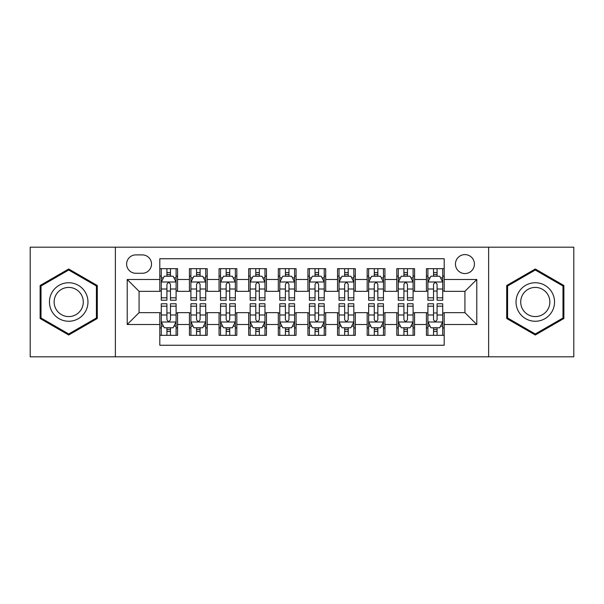 <?xml version="1.0" encoding="UTF-8"?>
<svg xmlns="http://www.w3.org/2000/svg" width="604" height="604" viewBox="0 0 604 604"><rect width="100%" height="100%" fill="white"/><g stroke="black" fill="none" stroke-linecap="round" stroke-linejoin="round"><path stroke-width="0.91" d="M464.929 254.601A9.483 9.483 0 0 0 455.454 264.084A9.483 9.483 0 0 0 464.929 273.559A9.483 9.483 0 0 0 474.412 264.084A9.483 9.483 0 0 0 464.929 254.601M488.628 356.805L573.8 356.805L573.8 247.195L488.628 247.195L488.628 356.805L115.372 356.805L115.372 247.195L30.2 247.195L30.2 356.805L115.372 356.805M444.197 268.674L426.424 268.674L426.424 279.486L414.571 279.486L414.571 291.332L426.424 291.332L426.424 279.486M414.571 279.486L414.571 268.674L396.798 268.674L396.798 279.486L384.944 279.486L384.944 291.332L396.798 291.332L396.798 279.486M384.944 279.486L384.944 268.674L367.172 268.674L367.172 279.486L355.326 279.486L355.326 291.332L367.172 291.332L367.172 279.486M355.326 279.486L355.326 268.674L337.545 268.674L337.545 279.486L325.699 279.486L325.699 291.332L337.545 291.332L337.545 279.486M325.699 279.486L325.699 268.674L307.927 268.674L307.927 279.486L296.073 279.486L296.073 291.332L307.927 291.332L307.927 279.486M296.073 279.486L296.073 268.674L278.301 268.674L278.301 279.486L266.455 279.486L266.455 291.332L278.301 291.332L278.301 279.486M266.455 279.486L266.455 268.674L248.674 268.674L248.674 279.486L236.828 279.486L236.828 291.332L248.674 291.332L248.674 279.486M236.828 279.486L236.828 268.674L219.056 268.674L219.056 279.486L207.202 279.486L207.202 291.332L219.056 291.332L219.056 279.486M207.202 279.486L207.202 268.674L189.43 268.674L189.43 291.332L177.576 291.332L177.576 268.674L159.803 268.674M159.803 335.326L177.576 335.326L177.576 312.668L189.43 312.668L189.43 335.326L207.202 335.326L207.202 312.668L219.056 312.668L219.056 324.514L207.202 324.514M219.056 324.514L219.056 335.326L236.828 335.326L236.828 312.668L248.674 312.668L248.674 324.514L236.828 324.514M248.674 324.514L248.674 335.326L266.455 335.326L266.455 312.668L278.301 312.668L278.301 324.514L266.455 324.514M278.301 324.514L278.301 335.326L296.073 335.326L296.073 312.668L307.927 312.668L307.927 324.514L296.073 324.514M307.927 324.514L307.927 335.326L325.699 335.326L325.699 312.668L337.545 312.668L337.545 324.514L325.699 324.514M337.545 324.514L337.545 335.326L355.326 335.326L355.326 312.668L367.172 312.668L367.172 324.514L355.326 324.514M367.172 324.514L367.172 335.326L384.944 335.326L384.944 312.668L396.798 312.668L396.798 324.514L384.944 324.514M396.798 324.514L396.798 335.326L414.571 335.326L414.571 312.668L426.424 312.668L426.424 324.514L414.571 324.514M135.809 273.265L142.325 273.265A9.181 9.181 0 0 0 151.513 264.084A9.181 9.181 0 0 0 142.325 254.896L135.809 254.896A9.181 9.181 0 0 0 126.629 264.084A9.181 9.181 0 0 0 135.809 273.265M488.628 247.195L115.372 247.195M444.197 279.486L444.197 258.746L159.803 258.746L159.803 291.332L139.071 291.332L139.071 312.668L159.803 312.668L159.803 345.254L444.197 345.254L444.197 312.668L464.929 312.668L464.929 291.332L444.197 291.332L444.197 279.486L476.783 279.486L476.783 324.514L444.197 324.514M159.803 324.514L127.218 324.514L127.218 279.486L159.803 279.486M426.424 324.514L426.424 335.326L444.197 335.326M159.803 276.081L161.283 276.081M166.915 276.081L170.471 276.081M176.096 276.081L177.576 276.081M159.803 291.037L161.283 291.037M166.915 291.037L170.471 291.037M176.096 291.037L177.576 291.037M159.803 312.963L161.283 312.963M166.915 312.963L170.471 312.963M176.096 312.963L177.576 312.963M159.803 327.919L161.283 327.919M166.915 327.919L170.471 327.919M176.096 327.919L177.576 327.919M189.43 291.037L190.909 291.037M196.542 291.037L200.09 291.037M205.722 291.037L207.202 291.037M189.43 276.081L190.909 276.081M196.542 276.081L200.09 276.081M205.722 276.081L207.202 276.081M189.43 312.963L190.909 312.963M196.542 312.963L200.09 312.963M205.722 312.963L207.202 312.963M189.43 327.919L190.909 327.919M196.542 327.919L200.09 327.919M205.722 327.919L207.202 327.919M219.056 312.963L220.536 312.963M226.16 312.963L229.716 312.963M235.349 312.963L236.828 312.963M219.056 327.919L220.536 327.919M226.16 327.919L229.716 327.919M235.349 327.919L236.828 327.919M219.056 276.081L220.536 276.081M226.16 276.081L229.716 276.081M235.349 276.081L236.828 276.081M219.056 291.037L220.536 291.037M226.16 291.037L229.716 291.037M235.349 291.037L236.828 291.037M248.674 312.963L250.162 312.963M255.786 312.963L259.343 312.963M264.967 312.963L266.455 312.963M248.674 327.919L250.162 327.919M255.786 327.919L259.343 327.919M264.967 327.919L266.455 327.919M248.674 276.081L250.162 276.081M255.786 276.081L259.343 276.081M264.967 276.081L266.455 276.081M248.674 291.037L250.162 291.037M255.786 291.037L259.343 291.037M264.967 291.037L266.455 291.037M278.301 312.963L279.78 312.963M285.413 312.963L288.969 312.963M294.593 312.963L296.073 312.963M278.301 327.919L279.78 327.919M285.413 327.919L288.969 327.919M294.593 327.919L296.073 327.919M278.301 276.081L279.78 276.081M285.413 276.081L288.969 276.081M294.593 276.081L296.073 276.081M278.301 291.037L279.78 291.037M285.413 291.037L288.969 291.037M294.593 291.037L296.073 291.037M307.927 312.963L309.407 312.963M315.031 312.963L318.587 312.963M324.22 312.963L325.699 312.963M307.927 327.919L309.407 327.919M315.031 327.919L318.587 327.919M324.22 327.919L325.699 327.919M307.927 276.081L309.407 276.081M315.031 276.081L318.587 276.081M324.22 276.081L325.699 276.081M307.927 291.037L309.407 291.037M315.031 291.037L318.587 291.037M324.22 291.037L325.699 291.037M337.545 312.963L339.033 312.963M344.658 312.963L348.214 312.963M353.838 312.963L355.326 312.963M337.545 327.919L339.033 327.919M344.658 327.919L348.214 327.919M353.838 327.919L355.326 327.919M337.545 276.081L339.033 276.081M344.658 276.081L348.214 276.081M353.838 276.081L355.326 276.081M337.545 291.037L339.033 291.037M344.658 291.037L348.214 291.037M353.838 291.037L355.326 291.037M367.172 312.963L368.651 312.963M374.284 312.963L377.84 312.963M383.464 312.963L384.944 312.963M367.172 327.919L368.651 327.919M374.284 327.919L377.84 327.919M383.464 327.919L384.944 327.919M367.172 276.081L368.651 276.081M374.284 276.081L377.84 276.081M383.464 276.081L384.944 276.081M367.172 291.037L368.651 291.037M374.284 291.037L377.84 291.037M383.464 291.037L384.944 291.037M396.798 312.963L398.278 312.963M403.91 312.963L407.458 312.963M413.091 312.963L414.571 312.963M396.798 327.919L398.278 327.919M403.91 327.919L407.458 327.919M413.091 327.919L414.571 327.919M396.798 276.081L398.278 276.081M403.91 276.081L407.458 276.081M413.091 276.081L414.571 276.081M396.798 291.037L398.278 291.037M403.91 291.037L407.458 291.037M413.091 291.037L414.571 291.037M426.424 312.963L427.904 312.963M433.529 312.963L437.085 312.963M442.717 312.963L444.197 312.963M426.424 327.919L427.904 327.919M433.529 327.919L437.085 327.919M442.717 327.919L444.197 327.919M426.424 276.081L427.904 276.081M433.529 276.081L437.085 276.081M442.717 276.081L444.197 276.081M426.424 291.037L427.904 291.037M433.529 291.037L437.085 291.037M442.717 291.037L444.197 291.037M139.071 291.332L127.218 279.486M139.071 312.668L127.218 324.514M476.783 279.486L464.929 291.332M476.783 324.514L464.929 312.668M68.713 335.009L97.297 318.504L97.297 285.496L68.713 268.991L40.121 285.496L40.121 318.504L68.713 335.009M563.879 285.496L535.287 268.991L506.703 285.496L506.703 318.504L535.287 335.009L563.879 318.504L563.879 285.496M170.471 272.525L166.915 272.525M176.096 297.81L170.471 297.81L170.471 300.226L176.096 300.226L176.096 282.151L173.137 276.224L164.25 276.224L161.283 282.151L161.283 300.226L166.915 300.226L166.915 297.81L161.283 297.81M161.283 282.151L161.283 268.674M176.096 282.151L176.096 268.674M166.915 276.224L166.915 268.674M170.471 268.674L170.471 276.224M170.471 297.81L170.471 284.371C169.286 282.091 168.101 282.091 166.915 284.371L166.915 297.81M166.915 331.475L170.471 331.475M161.283 306.19L166.915 306.19L166.915 303.774L161.283 303.774L161.283 321.849L164.25 327.776L173.137 327.776L176.096 321.849L176.096 303.774L170.471 303.774L170.471 306.19L176.096 306.19M176.096 321.849L176.096 335.326M161.283 321.849L161.283 335.326M170.471 327.776L170.471 335.326M166.915 335.326L166.915 327.776M166.915 306.19L166.915 319.629C168.101 321.909 169.286 321.909 170.471 319.629L170.471 306.19M68.713 282.748A19.253 19.253 0 0 0 49.453 302A19.253 19.253 0 0 0 68.713 321.252A19.253 19.253 0 0 0 87.965 302A19.253 19.253 0 0 0 68.713 282.748M68.713 287.421A14.579 14.579 0 0 0 54.134 302A14.579 14.579 0 0 0 68.713 316.579A14.579 14.579 0 0 0 83.292 302A14.579 14.579 0 0 0 68.713 287.421M96.406 317.991L68.713 333.982L41.012 317.991L41.012 286.009L68.713 270.018L96.406 286.009L96.406 317.991M518.61 292.374A19.253 19.253 0 0 0 525.661 318.678A19.253 19.253 0 0 0 551.965 311.626A19.253 19.253 0 0 0 544.914 285.322A19.253 19.253 0 0 0 518.61 292.374M522.664 294.714A14.579 14.579 0 0 0 528.002 314.624A14.579 14.579 0 0 0 547.911 309.286A14.579 14.579 0 0 0 542.581 289.376A14.579 14.579 0 0 0 522.664 294.714M562.988 286.009L562.988 317.991L535.287 333.982L507.594 317.991L507.594 286.009L535.287 270.018L562.988 286.009M200.09 272.525L196.542 272.525M205.722 297.81L200.09 297.81L200.09 300.226L205.722 300.226L205.722 282.151L202.763 276.224L193.869 276.224L190.909 282.151L190.909 300.226L196.542 300.226L196.542 297.81L190.909 297.81M190.909 282.151L190.909 268.674M205.722 282.151L205.722 268.674M196.542 276.224L196.542 268.674M200.09 268.674L200.09 276.224M200.09 297.81L200.09 284.371C198.912 282.091 197.727 282.091 196.542 284.371L196.542 297.81M229.716 272.525L226.16 272.525M235.349 297.81L229.716 297.81L229.716 300.226L235.349 300.226L235.349 282.151L232.381 276.224L223.495 276.224L220.536 282.151L220.536 300.226L226.16 300.226L226.16 297.81L220.536 297.81M220.536 282.151L220.536 268.674M235.349 282.151L235.349 268.674M226.16 276.224L226.16 268.674M229.716 268.674L229.716 276.224M229.716 297.81L229.716 284.371C228.531 282.091 227.346 282.091 226.16 284.371L226.16 297.81M259.343 272.525L255.786 272.525M264.967 297.81L259.343 297.81L259.343 300.226L264.967 300.226L264.967 282.151L262.008 276.224L253.121 276.224L250.162 282.151L250.162 300.226L255.786 300.226L255.786 297.81L250.162 297.81M250.162 282.151L250.162 268.674M264.967 282.151L264.967 268.674M255.786 276.224L255.786 268.674M259.343 268.674L259.343 276.224M259.343 297.81L259.343 284.371C258.157 282.091 256.972 282.091 255.786 284.371L255.786 297.81M288.969 272.525L285.413 272.525M294.593 297.81L288.969 297.81L288.969 300.226L294.593 300.226L294.593 282.151L291.634 276.224L282.748 276.224L279.78 282.151L279.78 300.226L285.413 300.226L285.413 297.81L279.78 297.81M279.78 282.151L279.78 268.674M294.593 282.151L294.593 268.674M285.413 276.224L285.413 268.674M288.969 268.674L288.969 276.224M288.969 297.81L288.969 284.371C287.783 282.091 286.598 282.091 285.413 284.371L285.413 297.81M196.542 331.475L200.09 331.475M190.909 306.19L196.542 306.19L196.542 303.774L190.909 303.774L190.909 321.849L193.869 327.776L202.763 327.776L205.722 321.849L205.722 303.774L200.09 303.774L200.09 306.19L205.722 306.19M205.722 321.849L205.722 335.326M190.909 321.849L190.909 335.326M200.09 327.776L200.09 335.326M196.542 335.326L196.542 327.776M196.542 306.19L196.542 319.629C197.719 321.909 198.905 321.909 200.09 319.629L200.09 306.19M226.16 331.475L229.716 331.475M220.536 306.19L226.16 306.19L226.16 303.774L220.536 303.774L220.536 321.849L223.495 327.776L232.381 327.776L235.349 321.849L235.349 303.774L229.716 303.774L229.716 306.19L235.349 306.19M235.349 321.849L235.349 335.326M220.536 321.849L220.536 335.326M229.716 327.776L229.716 335.326M226.16 335.326L226.16 327.776M226.16 306.19L226.16 319.629C227.346 321.909 228.531 321.909 229.716 319.629L229.716 306.19M255.786 331.475L259.343 331.475M250.162 306.19L255.786 306.19L255.786 303.774L250.162 303.774L250.162 321.849L253.121 327.776L262.008 327.776L264.967 321.849L264.967 303.774L259.343 303.774L259.343 306.19L264.967 306.19M264.967 321.849L264.967 335.326M250.162 321.849L250.162 335.326M259.343 327.776L259.343 335.326M255.786 335.326L255.786 327.776M255.786 306.19L255.786 319.629C256.972 321.909 258.157 321.909 259.343 319.629L259.343 306.19M285.413 331.475L288.969 331.475M279.78 306.19L285.413 306.19L285.413 303.774L279.78 303.774L279.78 321.849L282.748 327.776L291.634 327.776L294.593 321.849L294.593 303.774L288.969 303.774L288.969 306.19L294.593 306.19M294.593 321.849L294.593 335.326M279.78 321.849L279.78 335.326M288.969 327.776L288.969 335.326M285.413 335.326L285.413 327.776M285.413 306.19L285.413 319.629C286.59 321.909 287.776 321.909 288.969 319.629L288.969 306.19M318.587 272.525L315.031 272.525M324.22 297.81L318.587 297.81L318.587 300.226L324.22 300.226L324.22 282.151L321.252 276.224L312.366 276.224L309.407 282.151L309.407 300.226L315.031 300.226L315.031 297.81L309.407 297.81M309.407 282.151L309.407 268.674M324.22 282.151L324.22 268.674M315.031 276.224L315.031 268.674M318.587 268.674L318.587 276.224M318.587 297.81L318.587 284.371C317.41 282.091 316.224 282.091 315.031 284.371L315.031 297.81M315.031 331.475L318.587 331.475M309.407 306.19L315.031 306.19L315.031 303.774L309.407 303.774L309.407 321.849L312.366 327.776L321.252 327.776L324.22 321.849L324.22 303.774L318.587 303.774L318.587 306.19L324.22 306.19M324.22 321.849L324.22 335.326M309.407 321.849L309.407 335.326M318.587 327.776L318.587 335.326M315.031 335.326L315.031 327.776M315.031 306.19L315.031 319.629C316.217 321.909 317.402 321.909 318.587 319.629L318.587 306.19M348.214 272.525L344.658 272.525M353.838 297.81L348.214 297.81L348.214 300.226L353.838 300.226L353.838 282.151L350.879 276.224L341.992 276.224L339.033 282.151L339.033 300.226L344.658 300.226L344.658 297.81L339.033 297.81M339.033 282.151L339.033 268.674M353.838 282.151L353.838 268.674M344.658 276.224L344.658 268.674M348.214 268.674L348.214 276.224M348.214 297.81L348.214 284.371C347.028 282.091 345.843 282.091 344.658 284.371L344.658 297.81M344.658 331.475L348.214 331.475M339.033 306.19L344.658 306.19L344.658 303.774L339.033 303.774L339.033 321.849L341.992 327.776L350.879 327.776L353.838 321.849L353.838 303.774L348.214 303.774L348.214 306.19L353.838 306.19M353.838 321.849L353.838 335.326M339.033 321.849L339.033 335.326M348.214 327.776L348.214 335.326M344.658 335.326L344.658 327.776M344.658 306.19L344.658 319.629C345.843 321.909 347.028 321.909 348.214 319.629L348.214 306.19M377.84 272.525L374.284 272.525M383.464 297.81L377.84 297.81L377.84 300.226L383.464 300.226L383.464 282.151L380.505 276.224L371.619 276.224L368.651 282.151L368.651 300.226L374.284 300.226L374.284 297.81L368.651 297.81M368.651 282.151L368.651 268.674M383.464 282.151L383.464 268.674M374.284 276.224L374.284 268.674M377.84 268.674L377.84 276.224M377.84 297.81L377.84 284.371C376.654 282.091 375.469 282.091 374.284 284.371L374.284 297.81M374.284 331.475L377.84 331.475M368.651 306.19L374.284 306.19L374.284 303.774L368.651 303.774L368.651 321.849L371.619 327.776L380.505 327.776L383.464 321.849L383.464 303.774L377.84 303.774L377.84 306.19L383.464 306.19M383.464 321.849L383.464 335.326M368.651 321.849L368.651 335.326M377.84 327.776L377.84 335.326M374.284 335.326L374.284 327.776M374.284 306.19L374.284 319.629C375.469 321.909 376.654 321.909 377.84 319.629L377.84 306.19M407.458 272.525L403.91 272.525M413.091 297.81L407.458 297.81L407.458 300.226L413.091 300.226L413.091 282.151L410.131 276.224L401.237 276.224L398.278 282.151L398.278 300.226L403.91 300.226L403.91 297.81L398.278 297.81M398.278 282.151L398.278 268.674M413.091 282.151L413.091 268.674M403.91 276.224L403.91 268.674M407.458 268.674L407.458 276.224M407.458 297.81L407.458 284.371C406.281 282.091 405.095 282.091 403.91 284.371L403.91 297.81M403.91 331.475L407.458 331.475M398.278 306.19L403.91 306.19L403.91 303.774L398.278 303.774L398.278 321.849L401.237 327.776L410.131 327.776L413.091 321.849L413.091 303.774L407.458 303.774L407.458 306.19L413.091 306.19M413.091 321.849L413.091 335.326M398.278 321.849L398.278 335.326M407.458 327.776L407.458 335.326M403.91 335.326L403.91 327.776M403.91 306.19L403.91 319.629C405.088 321.909 406.273 321.909 407.458 319.629L407.458 306.19M437.085 272.525L433.529 272.525M442.717 297.81L437.085 297.81L437.085 300.226L442.717 300.226L442.717 282.151L439.75 276.224L430.863 276.224L427.904 282.151L427.904 300.226L433.529 300.226L433.529 297.81L427.904 297.81M427.904 282.151L427.904 268.674M442.717 282.151L442.717 268.674M433.529 276.224L433.529 268.674M437.085 268.674L437.085 276.224M437.085 297.81L437.085 284.371C435.899 282.091 434.714 282.091 433.529 284.371L433.529 297.81M433.529 331.475L437.085 331.475M427.904 306.19L433.529 306.19L433.529 303.774L427.904 303.774L427.904 321.849L430.863 327.776L439.75 327.776L442.717 321.849L442.717 303.774L437.085 303.774L437.085 306.19L442.717 306.19M442.717 321.849L442.717 335.326M427.904 321.849L427.904 335.326M437.085 327.776L437.085 335.326M433.529 335.326L433.529 327.776M433.529 306.19L433.529 319.629C434.714 321.909 435.899 321.909 437.085 319.629L437.085 306.19M189.43 324.514L177.576 324.514M189.43 279.486L177.576 279.486M176.021 282L161.359 282M161.283 277.855L163.435 277.855M173.952 277.855L176.096 277.855M166.915 289.022L161.283 289.022M176.096 289.022L170.471 289.022M170.471 274.412L166.915 274.412M161.359 322L176.021 322M176.096 326.145L173.952 326.145M163.435 326.145L161.283 326.145M170.471 314.978L176.096 314.978M161.283 314.978L166.915 314.978M166.915 329.588L170.471 329.588M205.647 282L190.985 282M190.909 277.855L193.061 277.855M203.578 277.855L205.722 277.855M196.542 289.022L190.909 289.022M205.722 289.022L200.09 289.022M200.09 274.412L196.542 274.412M235.273 282L220.611 282M220.536 277.855L222.68 277.855M233.197 277.855L235.349 277.855M226.16 289.022L220.536 289.022M235.349 289.022L229.716 289.022M229.716 274.412L226.16 274.412M264.899 282L250.23 282M250.162 277.855L252.306 277.855M262.823 277.855L264.967 277.855M255.786 289.022L250.162 289.022M264.967 289.022L259.343 289.022M259.343 274.412L255.786 274.412M294.518 282L279.856 282M279.78 277.855L281.932 277.855M292.449 277.855L294.593 277.855M285.413 289.022L279.78 289.022M294.593 289.022L288.969 289.022M288.969 274.412L285.413 274.412M190.985 322L205.647 322M205.722 326.145L203.578 326.145M193.061 326.145L190.909 326.145M200.09 314.978L205.722 314.978M190.909 314.978L196.542 314.978M196.542 329.588L200.09 329.588M220.611 322L235.273 322M235.349 326.145L233.197 326.145M222.68 326.145L220.536 326.145M229.716 314.978L235.349 314.978M220.536 314.978L226.16 314.978M226.16 329.588L229.716 329.588M250.23 322L264.899 322M264.967 326.145L262.823 326.145M252.306 326.145L250.162 326.145M259.343 314.978L264.967 314.978M250.162 314.978L255.786 314.978M255.786 329.588L259.343 329.588M279.856 322L294.518 322M294.593 326.145L292.449 326.145M281.932 326.145L279.78 326.145M288.969 314.978L294.593 314.978M279.78 314.978L285.413 314.978M285.413 329.588L288.969 329.588M324.144 282L309.482 282M309.407 277.855L311.551 277.855M322.068 277.855L324.22 277.855M315.031 289.022L309.407 289.022M324.22 289.022L318.587 289.022M318.587 274.412L315.031 274.412M309.482 322L324.144 322M324.22 326.145L322.068 326.145M311.551 326.145L309.407 326.145M318.587 314.978L324.22 314.978M309.407 314.978L315.031 314.978M315.031 329.588L318.587 329.588M353.77 282L339.101 282M339.033 277.855L341.177 277.855M351.694 277.855L353.838 277.855M344.658 289.022L339.033 289.022M353.838 289.022L348.214 289.022M348.214 274.412L344.658 274.412M339.101 322L353.77 322M353.838 326.145L351.694 326.145M341.177 326.145L339.033 326.145M348.214 314.978L353.838 314.978M339.033 314.978L344.658 314.978M344.658 329.588L348.214 329.588M383.389 282L368.727 282M368.651 277.855L370.803 277.855M381.32 277.855L383.464 277.855M374.284 289.022L368.651 289.022M383.464 289.022L377.84 289.022M377.84 274.412L374.284 274.412M368.727 322L383.389 322M383.464 326.145L381.32 326.145M370.803 326.145L368.651 326.145M377.84 314.978L383.464 314.978M368.651 314.978L374.284 314.978M374.284 329.588L377.84 329.588M413.015 282L398.353 282M398.278 277.855L400.422 277.855M410.939 277.855L413.091 277.855M403.91 289.022L398.278 289.022M413.091 289.022L407.458 289.022M407.458 274.412L403.91 274.412M398.353 322L413.015 322M413.091 326.145L410.939 326.145M400.422 326.145L398.278 326.145M407.458 314.978L413.091 314.978M398.278 314.978L403.91 314.978M403.91 329.588L407.458 329.588M442.641 282L427.979 282M427.904 277.855L430.048 277.855M440.565 277.855L442.717 277.855M433.529 289.022L427.904 289.022M442.717 289.022L437.085 289.022M437.085 274.412L433.529 274.412M427.979 322L442.641 322M442.717 326.145L440.565 326.145M430.048 326.145L427.904 326.145M437.085 314.978L442.717 314.978M427.904 314.978L433.529 314.978M433.529 329.588L437.085 329.588"/></g></svg>
